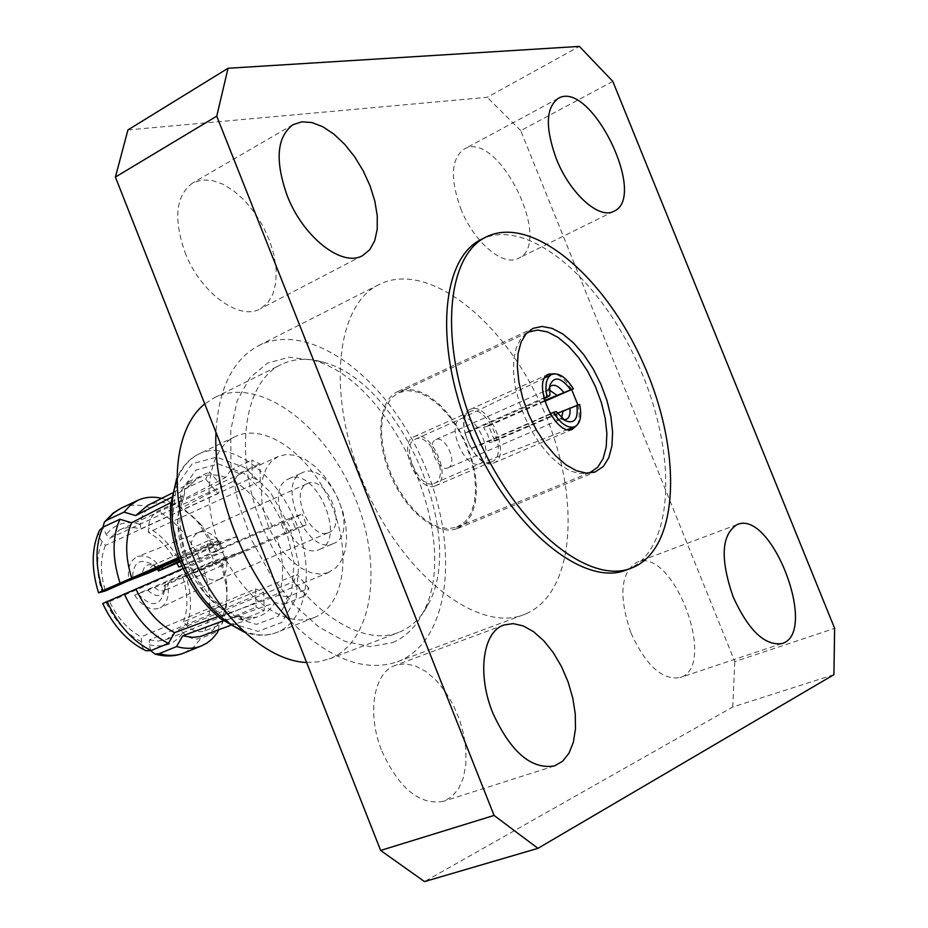 <?xml version="1.0" encoding="UTF-8"?>
<svg xmlns="http://www.w3.org/2000/svg" width="928" height="928" viewBox="0 0 928 928"><rect width="100%" height="100%" fill="white"/><g stroke="black" fill="none" stroke-linecap="round" stroke-linejoin="round"><path stroke-width="0.7" stroke-dasharray="4.64 3.48" d="M328.106 532.788L328.825 532.51C347.93 525.608 325.403 474.196 307.365 483.581C288.944 490.262 310.033 540.328 328.106 532.788M218.428 579.722L219.623 579.234C225.597 575.708 227.859 568.794 226.397 558.505L242.916 551.325L237.104 536.535L220.62 543.808C213.742 533.983 206.55 530.132 199.021 532.231L198.546 532.428C192.398 535.746 190.031 542.66 191.435 553.146L208 545.826L213.892 560.848L197.293 568.087C204.032 577.645 211.074 581.52 218.428 579.722M434.861 486.063C417.89 493.116 396.697 442.934 414.027 436.752C430.917 427.889 453.49 479.393 435.534 485.808L434.861 486.063M433.84 483.488L434.455 483.244C450.544 477.502 430.302 431.334 415.176 439.269C399.643 444.814 418.609 489.775 433.84 483.488M483.534 427.425L488.673 425.894L494.763 441.136L489.648 442.726L487.803 434.71L483.534 427.425L544.492 400.536M544.724 401.325L488.673 425.894M557.403 413.25L489.648 442.726M494.763 441.136L579.652 404.422M549.318 390.004L546.847 390.317L544.782 392.219L543.541 399.005L470.044 431.474L471.076 437.216L476.203 446.902L556.232 411.545M476.203 446.902L470.972 448.537L464.789 433.051L543.796 397.903M550.211 413.795L470.972 448.537M464.789 433.051L470.044 431.474M479.753 463.768L480.368 463.536C496.236 457.91 475.681 411.011 460.787 418.864L460.532 418.992C445.591 424.931 464.905 469.928 479.753 463.768M237.104 536.535L208 545.826M179.058 558.586L191.435 553.146M179.916 560.86L220.713 542.857L206.724 547.334L179.359 559.422M220.62 543.808L180.252 561.753M242.916 551.325L213.892 560.848M197.293 568.087L134.595 595.196L154.558 587.505L212.582 562.24L226.525 557.658L168.629 582.83L164.233 585.348L167.759 584.164L226.397 558.505M134.595 595.196C142.726 606.889 151.206 611.134 160.034 607.921C167.005 603.792 169.58 595.88 167.759 584.164M138.237 593.99C151.334 607.736 160.068 606.761 164.43 591.043L164.233 585.348M212.582 562.24L217.57 565.593L221.688 565.767L224.982 563.203L226.525 557.658M220.713 542.857L216.421 539.748L211.514 539.296L208.266 541.848L206.724 547.334M447.737 467.99L448.166 467.84C458.351 464.197 445.382 434.617 435.812 439.64C425.952 443.132 438.062 471.923 447.737 467.99M157.284 569.177L152.934 564.816C139.513 557.461 132.716 562.322 132.542 579.408M162.145 569.815C154.512 558.586 146.311 554.19 137.541 556.603C130.013 560.268 127.124 568.261 128.876 580.557M327.909 572.762L336.133 567.611L341.643 560.106L345.193 550.292L346.631 538.669L345.912 525.851L343.082 512.476L338.279 499.194L331.772 486.678L323.849 475.53L314.905 466.308L305.393 459.499L295.765 455.451L286.52 454.418L278.133 456.495L271.394 461.274L266.162 468.605L262.74 478.152L261.302 489.497L261.94 502.071L264.631 515.26L269.259 528.415L275.593 540.885L283.307 552.021L292.03 561.301L301.298 568.261L310.671 572.588L319.673 574.107L327.909 572.762M318.803 549.724L319.708 549.376C347.559 539.342 315.044 465.172 288.782 478.86C262.032 488.627 292.622 560.918 318.803 549.724M457.052 528.682L465.856 522.974L471.726 514.39L475.333 503.022L476.551 489.508L475.333 474.521L471.772 458.826L466.042 443.19L458.42 428.388L449.303 415.129L439.106 404.074L428.342 395.804L417.53 390.769L407.241 389.261L398.008 391.419C378.624 400.014 374.738 438.758 390.572 475.229C406.139 511.792 437.204 536.222 457.052 528.682M456.518 527.348L465.183 521.745L470.925 513.312L474.475 502.176L475.67 488.917L474.475 474.22L470.972 458.826L465.346 443.491L457.875 428.968L448.932 415.964L438.932 405.13L428.376 397.022L417.786 392.08L407.694 390.607L398.634 392.706L391.465 397.973L386.013 406.197L382.603 417.043L381.396 429.989L382.498 444.431L385.851 459.65L391.326 474.892L398.634 489.369L407.404 502.384L417.182 513.265L427.495 521.501L437.819 526.71L447.644 528.67L456.518 527.348M526.443 333.361L520.434 339.323L516.154 348.081L513.799 359.275L513.52 372.418L515.342 386.93L519.204 402.149L524.923 417.38L532.243 431.914L540.827 445.069L550.269 456.24L560.118 464.94L569.943 470.798L579.281 473.57L587.737 473.199M577.123 425.105C579.629 420.175 579.884 413.459 577.9 404.956M571.636 389.528C566.37 380.805 560.698 375.55 554.619 373.764M493.035 463.269L493.731 463.002C512.662 456.298 487.989 400.026 470.241 409.399C451.971 415.86 475.182 470.716 493.035 463.269M491.388 461.854L492.049 461.599C509.716 455.346 486.701 402.845 470.125 411.591C453.073 417.623 474.707 468.779 491.388 461.854M332.514 543.924L333.407 543.576C361.189 533.588 328.512 459.047 302.342 472.7C275.662 482.432 306.414 555.072 332.514 543.924M399.655 632.026C412.16 626.76 421.88 617.132 428.817 603.154C466.529 533.832 399.713 381.408 323.176 362.175C307.783 357.686 293.805 358.463 281.23 364.518C242.185 382.742 232.8 459.685 264.573 531.5C295.87 603.548 358.8 648.776 398.657 632.42L399.655 632.026M306.6 662.476L318.316 661.873L330.206 658.602C374.912 640.401 383.589 561.034 352.582 491.991C322.318 422.623 257.903 376.118 214.612 397.59L204.763 403.924M218.509 629.718L219.24 622.595L275.001 602.666L283.945 604.383L287.529 596.959L308.885 588.19L297.064 574.339L293.468 581.763L179.672 629.056L182.874 632.652C188.593 638.209 194.671 640.076 201.121 638.244L218.358 631.202M293.468 581.763L305.347 595.637L308.885 588.19M283.945 604.383L305.347 595.637M171.425 497.338L188.094 487.316L188.581 481.806L184.568 489.01L205.691 479.138L218.057 493.603L221.978 486.342L109.585 538.275L106.279 534.551L102.88 527.208M221.978 486.342L209.658 471.911L205.691 479.138M188.581 481.806L209.658 471.911M217.976 616.586L228.833 613.153L231.826 613.222L234.506 616.169L242.672 619.475L264.236 610.647L263.691 592.331L255.56 588.92L141.16 636.828L141.88 646.05L143.805 649.31L146.056 650.772M255.56 588.92L256.082 607.283L264.236 610.647M234.506 616.169L256.082 607.283M252.381 477.549L260.339 481.226L259.817 463.826L251.882 460.102L252.381 477.549L140.522 529.018C132.982 526.768 126.069 527.058 119.782 529.888L109.585 538.275M260.339 481.226L148.492 532.394L148.457 527.788C148.967 520.109 152.111 514.553 157.899 511.108L174.754 503.289L180.937 508.196L233.636 481.04L238.902 473.535L259.817 463.826M238.902 473.535L230.956 469.87L251.882 460.102M287.529 596.959L278.62 595.254L222.964 615.264L222.07 623.871L204.868 630.936C198.441 632.78 192.374 630.924 186.667 625.379L183.489 621.783L297.064 574.339M99.598 530.178C97.869 533.739 98.728 537.567 102.15 541.662L105.456 545.397L218.057 493.603M184.568 489.01L184.521 493.858L182.723 495.714L170.787 502.628M150.719 650.679L149.338 644.763L149.304 639.949L263.691 592.331M242.672 619.475L239.366 616.331L236.988 616.459L223.265 620.797M230.956 469.87L225.69 477.398L172.979 504.704L166.82 499.809L149.953 507.674C144.176 511.131 141.021 516.699 140.488 524.401L140.522 529.018M102.741 603.548L109.574 601.588C117.566 618.164 128.099 629.903 141.16 636.828M183.489 621.783C188.256 608.838 188.048 594.001 182.851 577.286L203.731 569.374L285.337 533.948L281.184 523.415L217.709 550.675L200.982 524.54L192.061 515.817L180.937 508.196M149.304 639.949L158.282 641.039L166.588 639.496L179.672 629.056M222.07 623.871C226.536 612.631 227.87 599.616 226.072 584.837L220.725 561.997M222.964 615.264C226.803 605.334 227.94 593.874 226.351 580.858L221.769 561.011M204.67 635.146L212.744 630.158L219.24 622.595M178.675 557.519L186.029 554.004L187.584 559.584L190.368 565.082L183.094 568.504M176.958 563.215C169.464 549.132 159.964 538.866 148.492 532.394M105.456 545.397C100.154 558.308 100.131 573.481 105.421 590.939M217.709 550.675L199.717 559.155L181.934 566.034C173.606 548.39 162.446 535.642 148.457 527.788M216.676 551.719L197.664 521.838L185.704 510.47L174.754 503.289M166.82 499.809L162.006 498.394M172.979 504.704C163.804 501.665 155.394 501.874 147.761 505.342M281.184 523.415L302.226 514.193L291.16 517.708L295.382 528.38L182.851 577.286M285.337 533.948L306.414 524.796L302.226 514.193M295.382 528.38L306.414 524.796M189.892 565.094L211.329 555.698L223.439 551.766L219.078 540.653L206.944 544.516L211.329 555.698M109.574 601.588L223.439 551.766M181.865 565.709L291.16 517.708M185.542 553.993L206.944 544.516M219.078 540.653L178.988 558.389M314.024 617.572L314.615 617.352C345.286 605.23 351.886 550.722 330.496 502.605C309.604 454.279 265.048 422.194 235.352 436.543C207.489 449.198 200.216 501.572 221.409 549.84C242.231 598.282 285.615 628.998 314.024 617.572M630.947 632.919C645.83 665.457 662.163 680.352 679.946 677.626C718.574 667.058 673.171 545.919 636.933 562.229C620.496 572.518 618.5 596.078 630.947 632.919M460.671 208.429C473.663 242.057 503.138 267.044 518.392 258.32C554.468 243.322 497.57 128.574 464.046 149.164C451.136 158.665 450.01 178.431 460.671 208.429M381.872 751.077C399.098 788.603 419.595 805.365 443.34 801.351L451.82 796.653L458.594 788.672L463.327 777.861L465.821 764.811L465.96 750.207L463.791 734.779L459.406 719.293L453.05 704.526L445.022 691.174L435.719 679.922L425.592 671.327L415.129 665.852L404.863 663.81L395.328 665.353C373.659 672.278 366.583 713.748 381.872 751.077M184.95 252.23C200.17 292.633 239.424 321.297 260.385 308.804L267.74 302.876L272.96 294.037L275.813 282.762L276.184 269.642L274.062 255.351L269.584 240.596L262.972 226.096L254.55 212.57L244.725 200.68L233.972 191.04L222.824 184.138L211.839 180.38L201.585 179.974L192.606 183.025C175.844 195.414 173.292 218.474 184.95 252.23M833.912 674.679L732.749 706.997L424.502 881.6M612.805 81.386L520.736 130.639L734.79 661.641L834.632 628.349M127.925 129.943L487.235 97.278L579.374 46.4M520.736 130.639L487.235 97.278M732.749 706.997L734.79 661.641M526.199 613.71C576.404 591.878 581.183 493.58 542.207 407.357C504.055 320.752 428.156 259.886 379.088 284.513C334.764 305.428 325.972 398.599 365.203 487.397C403.912 576.416 478.396 633.082 523.81 614.661L526.199 613.71M626.365 569.989L628.349 569.189C675.224 548.819 677.382 451.716 638.51 365.4C600.416 278.736 527.29 216.479 481.435 239.366M392.625 642.594C405.768 636.991 415.988 626.852 423.284 612.167C462.852 539.342 393.182 380.387 312.806 360.134L289.002 357.222L267.542 363.103L249.876 377.731L237.278 400.49L230.759 430.116L230.944 464.766L237.974 502.129L251.418 539.586L270.373 574.467L293.457 604.302L318.988 627.108L345.17 641.445L370.249 646.619L392.625 642.594M290.22 620.89C328.976 659.077 364.681 672.707 397.37 661.768L399.829 660.794C451.901 638.452 459.801 542.822 422.286 460.021C385.619 376.838 309.5 320.044 258.761 345.576C232.824 359.438 218.556 388.356 215.957 432.344M549.515 387.104L547.961 390.572L547.752 396.94M554.109 412.786L560.245 418.609L563.853 419.804M549.886 414.816L556.15 419.642L559.271 419.746L561.591 417.983M147.749 590.278C156.902 598.386 162.783 597.087 165.404 586.38L165.439 584.396M154.558 587.505L158.792 590.475L163.664 590.869L167.353 587.749L168.629 582.83M161.727 567.217L157.284 564.885L153.132 565.187L150.116 568.052L148.84 572.912M158.549 568.62L157.018 567.252C148.144 562.066 143.156 564.885 142.054 575.696M106.233 602.701C115.026 621.145 126.684 634.126 141.195 641.654M186.667 625.379C192.015 611.111 191.771 594.732 185.936 576.265M149.338 644.763C163.653 648.173 174.824 644.136 182.874 632.652M204.868 630.936C211.688 613.106 211.317 592.586 203.731 569.374M184.208 652.906L193.616 647.106L201.121 638.244M187.92 566.358C198.325 588.549 211.967 604.151 228.833 613.153M278.62 595.254C284.525 578.562 283.887 559.259 276.706 537.347M236.988 616.459L247.068 618.21L256.453 617.178C264.178 615.009 270.361 610.172 275.001 602.666M102.15 541.662C96.152 555.884 96.118 572.669 102.068 592.029M140.488 524.401C126.359 520.248 114.956 523.636 106.279 534.551M199.717 559.155C189.44 536.86 175.496 520.84 157.899 511.108M149.953 507.674C139.374 504.101 129.665 504.322 120.837 508.347M186.029 560.036L204.949 593.363L230.202 616.343L256.395 624.37L278.203 616.273L291.508 594.175L294.037 562.704L285.58 527.881L267.786 496.132L243.878 473.326L218.231 463.919L195.762 470.125L181.099 491.26L177.515 523.404L186.029 560.036M182.723 495.714C175.926 512.291 176.216 532.15 183.582 555.304M225.69 477.398C214.588 473.5 204.717 474.185 196.063 479.428L186.725 488.511M272.554 526.826C262.786 505.76 249.818 490.506 233.636 481.04M181.505 561.498L202.107 597.771L229.599 622.723L258.065 631.376L281.718 622.491L296.102 598.456L298.804 564.305L289.629 526.582L270.35 492.176L244.435 467.41L216.607 457.133L192.189 463.791L176.192 486.69L172.248 521.629L181.505 561.498M242.591 630.646C255.072 635.703 266.452 636.318 276.718 632.49L277.31 632.258C308.224 620.043 315.3 566.022 294.188 518.532C273.563 470.821 229.042 439.42 199.114 453.873C189.057 458.768 181.61 467.642 176.772 480.495M219.159 579.443L328.825 532.51M198.546 532.428L307.365 483.581M435.812 439.64L547.972 389.667L547.961 390.572L549.794 385.596M565.152 420.628L560.245 418.609L560.918 419.212L448.166 467.84M480.112 463.64L567.53 429.548M460.532 418.992L544.852 377.8M219.623 579.234L160.034 607.921M222.302 565.546L164.291 590.637L165.404 586.38L164.43 591.043M434.455 483.244L480.368 463.536M415.176 439.269L460.787 418.864M152.934 564.816L157.018 567.252L153.132 565.187L210.9 539.528M199.021 532.231L137.541 556.603M457.492 526.965L588.317 473.199M398.634 392.706L526.837 332.932M493.731 463.002L572.889 429.154M470.241 409.399L548.773 374.123M435.534 485.808L492.049 461.599M414.027 436.752L470.125 411.591M319.708 549.376L333.407 543.576M288.782 478.86L302.342 472.7M329.196 658.996L398.657 632.42M214.612 397.59L281.23 364.518M226.351 580.858L226.072 584.837M230.225 625.495L256.453 617.178L248.611 618.013L239.32 616.32M202.385 526.176L199.265 523.694M231.872 613.234C215.748 604.963 201.91 588.897 190.344 565.024M186.041 554.062C180.299 536.059 178.605 520.109 180.96 506.212L184.544 493.824M188.059 487.362L196.063 479.428L172.179 493.081M167.643 639.09L328.93 572.367M119.782 529.888L278.133 456.495M314.615 617.352L277.31 632.258C267.658 636.214 256.615 636.179 244.18 632.13M235.352 436.543L199.114 453.873C189.66 458.281 182.213 466.436 176.761 478.326M737.041 524.61L636.933 562.229M781.91 643.568L679.946 677.626M558.111 98.472L464.046 149.164M613.802 211.317L518.392 258.32M503.892 625.008L395.328 665.353M554.399 765.948L443.34 801.351M293.028 124.665L192.606 183.025M362.674 255.548L260.385 308.804M323.176 362.175L312.806 360.134M428.817 603.154L423.284 612.167M397.37 661.768L523.81 614.661M258.761 345.576L379.088 284.513M458.014 528.31L595.985 471.679M398.008 391.419L533.148 328.326"/><path stroke-width="1.39" d="M544.492 400.536L573.365 388.774L544.724 401.325M576.88 405.269C578.399 419.143 574.49 424.27 565.152 420.628L556.232 411.545L553.366 412.415C560.442 423.47 567.344 428.318 574.096 426.973L574.49 426.834C580.313 423.829 582.03 416.359 579.652 404.422L557.403 413.25M553.366 412.415L550.211 413.795M543.796 397.903L549.852 395.641L544.806 398.437M570.581 389.586C560.93 377.046 553.993 375.712 549.794 385.596L549.852 395.641M573.365 388.774C565.802 376.965 558.528 372.209 551.557 374.529C546.267 377.777 544.736 385.097 546.975 396.488M179.359 559.422L148.84 572.912L128.888 580.592L179.058 558.586M180.252 561.753L158.595 570.964L179.916 560.86M158.595 570.964L157.284 569.177M587.737 473.199L590.51 472.294L597.794 467.144L603.096 458.629L606.17 447.25L606.889 433.62L605.242 418.447L601.344 402.474L595.393 386.489L587.679 371.281L578.573 357.593L568.516 346.098L558.006 337.398L547.566 331.946L537.718 330.066L528.983 331.934L526.443 333.361M554.619 373.764L548.773 374.123C530.955 380.329 554.828 436.659 572.216 429.409L577.123 425.105M577.9 404.956L571.636 389.528M204.763 403.924C174.348 428.005 167.724 492.072 191.841 553.25C215.737 614.498 265.872 661.026 306.6 662.476M223.265 620.797L182.735 635.831L176.598 646.538C185.67 649.113 193.975 648.892 201.527 645.876L207.095 642.965L212.083 638.986L217.419 632.641L218.509 629.718M170.787 502.628L131.579 522.731L119.886 519.262L102.904 527.197L104.377 522.151L107.056 520.086L124.016 512.128L135.674 515.585L171.425 497.338M146.056 650.772L151.09 650.54L168.432 643.394L174.58 632.652L217.976 616.586M178.988 558.389L105.421 590.939L98.565 592.83L102.811 590.637C95.027 566.057 95.062 544.91 102.904 527.197L99.598 530.178M176.598 646.538L159.245 653.637L155.115 654.136L150.719 650.679M183.094 568.504L102.741 603.548M124.236 593.85C135.302 617.572 150.034 634.079 168.432 643.394M136.045 589.292C145.766 609.87 158.607 624.335 174.58 632.652M182.735 635.831L192.618 637.35L200.344 636.527L230.225 625.495M181.934 566.034L178.837 567.031L176.958 563.215M102.811 590.637L178.675 557.519M119.886 519.262C112.114 537.034 112.16 558.285 120.014 583.016M162.006 498.394C153.201 496.318 145.116 496.979 137.738 500.378L130.291 505.215L124.016 512.128M131.579 522.731C124.99 538.344 125.071 556.928 131.811 578.469M172.179 493.081L147.761 505.342L135.674 515.585M178.837 567.031L181.865 565.709M733.108 596.774C720.035 558.795 721.346 534.737 737.041 524.61C771.771 508.776 819.076 633.534 781.91 643.568C764.718 645.981 748.455 630.39 733.108 596.774M556.313 158.769C545.165 127.855 545.757 107.752 558.111 98.472C590.243 78.567 648.51 197.072 613.802 211.317C599.198 219.774 569.827 193.442 556.313 158.769M492.814 712.994C476.876 674.227 482.804 631.666 503.892 625.008L513.207 623.616L523.322 625.936L533.704 631.794L543.854 640.842L553.25 652.604L561.452 666.49L568.052 681.813L572.727 697.821L575.256 713.725L575.488 728.758L573.376 742.133L569.015 753.176L562.588 761.273L554.399 765.948C531.21 769.648 510.678 751.993 492.814 712.994M287.077 195.367C274.816 160.405 276.799 136.834 293.028 124.665L301.797 121.823L311.901 122.542L322.793 126.742L333.918 134.142L344.717 144.339L354.658 156.797L363.254 170.903L370.098 185.936L374.842 201.179L377.267 215.876L377.22 229.297L374.692 240.77L369.762 249.69L362.674 255.548C342.362 267.774 303.027 237.266 287.077 195.367M380.642 850.442L424.502 881.6L537.95 848.343L833.912 674.679L834.632 628.349L612.805 81.386L579.374 46.4L228.044 68.266L127.925 129.943L115.408 177.062L216.746 116.174L494.09 815.434L380.642 850.442L115.408 177.062M228.044 68.266L216.746 116.174M494.09 815.434L537.95 848.343M486.202 236.965L481.435 239.366C439.849 258.784 433.689 351.004 473.048 440.116C511.908 529.459 583.909 587.412 626.365 569.989L633.348 567.321C680.131 546.975 682.15 449.778 643.232 363.335C605.068 276.532 531.964 214.113 486.202 236.965C444.686 256.337 438.642 348.65 478.071 437.923C517 527.406 588.99 585.522 631.365 568.122M215.957 432.344C212.964 493.742 244.586 574.328 290.22 620.89M595.057 472.027L603.397 466.424L608.791 457.736L611.9 446.136L612.608 432.216L610.926 416.718L606.935 400.42L600.845 384.099L592.969 368.567L583.689 354.589L573.434 342.838L562.716 333.941L552.067 328.361L542.033 326.436L533.148 328.326L526.222 333.604L521.107 342.072L518.091 353.359L517.348 366.954L518.926 382.208L522.777 398.367L528.728 414.619L536.465 430.14L545.594 444.141L555.663 455.926L566.161 464.94L576.555 470.763L586.345 473.141L595.057 472.027M556.73 395.142L549.318 390.004M563.656 392.289C558.018 385.224 553.297 383.508 549.515 387.104M563.853 419.804C568.574 419.642 570.604 415.686 569.954 407.972M561.591 417.983L563.029 410.802M162.957 568.342L161.727 567.217M159.79 569.954L158.549 568.62M107.01 601.402C118.007 624.962 132.692 641.341 151.09 650.54M159.245 653.637C168.316 656.177 176.633 655.934 184.208 652.906C175.427 656.479 165.787 656.908 155.278 654.182M104.481 522.012L113.181 513.045L120.837 508.347L113.355 513.196L107.056 520.086M176.772 480.495C168.966 503.602 170.729 530.387 182.062 560.86C196.655 595.579 216.827 618.837 242.591 630.646M567.53 429.548L574.49 426.834M544.852 377.8L551.557 374.529M588.317 473.199L590.51 472.294M526.837 332.932L528.983 331.934M145.858 650.702C127.855 641.898 113.518 626.261 102.857 603.815M184.208 652.906L201.527 645.876M99.505 530.352C91.478 547.845 91.13 568.574 98.472 592.551M120.837 508.347L137.738 500.378M244.18 632.13L220.458 618.628C203.476 604.696 190.078 585.742 180.264 561.776C172.712 541.871 169.488 522.916 170.601 504.913L176.761 478.326"/></g></svg>
